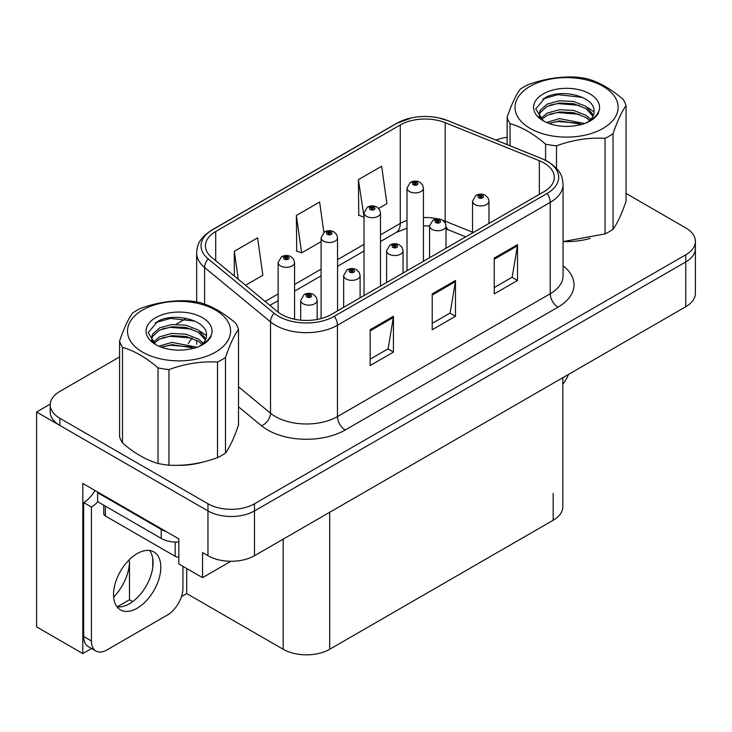 <?xml version="1.0" encoding="UTF-8"?>
<svg xmlns="http://www.w3.org/2000/svg" width="732" height="732" viewBox="0 0 732 732"><rect width="100%" height="100%" fill="white"/><g stroke="black" fill="none" stroke-linecap="round" stroke-linejoin="round"><path stroke-width="1.1" d="M91.582 648.506L82.817 653.566L82.817 483.449L178.809 538.871L178.809 563.942L202.535 577.639L202.535 552.568L207.961 555.707A32.894 18.995 0 0 0 254.489 555.707L685.765 306.708A32.894 18.995 0 0 0 695.4 293.285L695.4 248.514A32.894 18.995 0 0 1 685.765 261.946A32.894 18.995 0 0 0 695.4 248.514L695.4 241.35A32.894 18.995 0 0 0 685.765 227.917L626.052 193.44M230.9 561.27L202.535 577.639M119.581 356.932L59.859 391.41A32.894 18.995 0 0 0 50.224 404.842A32.894 18.995 0 0 0 59.859 418.274L207.961 503.772A32.894 18.995 0 0 0 254.489 503.772L254.489 510.936L685.765 261.946L254.489 510.936A32.894 18.995 0 0 1 207.961 510.936A32.894 18.995 0 0 0 254.489 510.936L254.489 555.707M82.817 653.566L36.6 626.885L36.6 412.006L207.961 510.936L59.859 425.429A32.894 18.995 0 0 1 50.224 412.006L50.224 404.842M50.252 404.119L36.6 412.006M562.807 377.703L562.807 506.828A32.894 18.995 180 0 1 553.172 520.251L329.702 649.275A32.894 18.995 180 0 1 283.174 649.275L186.715 593.579L186.715 568.508M152.759 567.373L152.759 558.553M186.715 593.579L181.445 596.626M117.175 606.874L129.491 599.764L132.675 601.603M113.634 597.138A35.09 20.258 120 0 0 129.491 561.261L128.393 560.621M129.491 599.764L129.491 561.261M544.022 163.007A35.09 20.258 180 0 1 554.298 177.327A35.09 20.258 180 0 1 544.022 191.656L331.248 314.495A35.09 20.258 180 0 1 277.693 311.795L211.786 257.444A35.09 20.258 180 0 1 205.436 245.824A35.09 20.258 180 0 1 215.711 231.504L400.267 124.952A35.09 20.258 180 0 1 445.202 122.683L539.338 160.738A35.09 20.258 180 0 1 544.022 163.007M547.124 161.214A39.473 22.793 0 0 0 541.854 158.661L447.719 120.606A39.473 22.793 0 0 0 438.239 117.788A39.473 22.793 0 0 0 411.915 117.788A39.473 22.793 0 0 0 397.165 123.159L212.609 229.711A39.473 22.793 0 0 0 208.19 258.899L274.097 313.241A39.473 22.793 0 0 0 334.35 316.288L547.124 193.449A39.473 22.793 0 0 0 547.124 161.214M370.172 329.72L370.172 365.533L393.441 352.101L393.441 316.288L370.172 329.72M370.172 359.183L388.097 348.835L393.34 317.478A8.775 5.069 -120 0 0 393.441 316.288M387.933 348.926L393.441 352.101M494.237 258.094L494.237 293.907L517.506 280.475L517.506 244.662L494.237 258.094M494.237 287.557L512.153 277.208L517.405 245.851A8.775 5.069 -120 0 0 517.506 244.662M511.997 277.3L517.506 280.475M432.209 293.907L432.209 329.72L455.469 316.288L455.469 280.475L432.209 293.907M432.209 323.37L450.125 313.022L455.377 281.664A8.775 5.069 -120 0 0 455.469 280.475M449.97 313.113L455.469 316.288M563.997 241.578A52.64 30.387 0 0 0 590.157 238.394M176.449 465.323A52.64 30.387 0 0 0 202.608 462.139M254.489 503.772L685.765 254.782A32.894 18.995 0 0 0 695.4 241.35M507.12 137.323A32.894 18.995 0 0 0 496.003 140.096M185.672 318.777L176.174 324.258M378.645 208.419L386.908 203.652L381.656 166.228L358.387 179.66L358.762 215.254M245.531 285.27L262.843 275.278L257.591 237.854L234.322 251.286L234.322 276.037M323.883 232.392L319.619 202.041L296.359 215.473L296.735 251.076M296.359 215.473L301.611 252.897L321.092 241.652M301.611 252.897L296.359 250.93M358.387 179.66L364.042 216.846M363.639 217.084L358.387 215.117M234.322 251.286L238.257 279.276M294.584 319.243L294.584 262.559A8.226 4.749 180 0 1 289.506 266.951A8.226 4.749 180 0 1 280.539 265.917A8.226 4.749 180 0 1 278.133 262.559L281.408 256.859A5.481 3.303 57.8 0 1 284.336 257.014A2.745 1.583 0 0 0 284.419 259.201A2.745 1.583 0 0 0 288.298 259.201A2.745 1.583 0 0 0 288.298 256.969A2.745 1.583 0 0 0 284.501 256.923L285.617 257.618A1.098 0.631 180 0 1 287.136 257.637A1.098 0.631 180 0 1 287.456 258.085A1.098 0.631 180 0 1 286.779 258.671A1.098 0.631 180 0 1 285.581 258.533A1.098 0.631 180 0 1 285.26 258.085A1.098 0.631 180 0 1 285.544 257.655L284.336 257.014M285.617 258.552L285.617 257.618M284.501 256.923A5.481 3.029 -117.9 0 0 281.939 256.548A5.481 3.029 -117.9 0 0 281.701 256.703M285.544 258.515L285.544 257.655M317.148 319.463L317.148 300.395A8.226 4.749 180 0 1 312.07 304.777A8.226 4.749 180 0 1 303.103 303.753A8.226 4.749 180 0 1 300.696 300.395L303.972 294.685A5.481 3.303 57.8 0 1 306.9 294.85A2.745 1.583 0 0 0 306.983 297.036A2.745 1.583 0 0 0 310.862 297.036A2.745 1.583 0 0 0 310.862 294.795A2.745 1.583 0 0 0 307.065 294.749L308.181 295.444A1.098 0.631 180 0 1 309.7 295.463A1.098 0.631 180 0 1 310.02 295.911A1.098 0.631 180 0 1 309.343 296.497A1.098 0.631 180 0 1 308.145 296.359A1.098 0.631 180 0 1 307.824 295.911A1.098 0.631 180 0 1 308.108 295.49L306.9 294.85M308.181 296.378L308.181 295.444M307.065 294.749A5.481 3.029 -117.9 0 0 304.503 294.374A5.481 3.029 -117.9 0 0 304.265 294.529M308.108 296.341L308.108 295.49M337.534 310.871L337.534 237.763A8.226 4.749 180 0 1 332.465 242.146A8.226 4.749 180 0 1 323.498 241.121A8.226 4.749 180 0 1 321.092 237.763L324.368 232.053A5.481 3.303 57.8 0 1 327.296 232.218A2.745 1.583 0 0 0 327.378 234.405A2.745 1.583 0 0 0 331.248 234.405A2.745 1.583 0 0 0 331.248 232.163A2.745 1.583 0 0 0 327.46 232.117L328.577 232.822A1.098 0.631 180 0 1 330.086 232.84A1.098 0.631 180 0 1 330.407 233.288A1.098 0.631 180 0 1 329.729 233.874A1.098 0.631 180 0 1 328.54 233.737A1.098 0.631 180 0 1 328.22 233.288A1.098 0.631 180 0 1 328.503 232.858L327.296 232.218M328.577 233.755L328.577 232.822M327.46 232.117A5.481 3.029 -117.9 0 0 324.898 231.751A5.481 3.029 -117.9 0 0 324.651 231.907M328.503 233.709L328.503 232.858M380.494 286.066L380.494 212.957A8.226 4.749 180 0 1 375.415 217.349A8.226 4.749 180 0 1 366.458 216.315A8.226 4.749 180 0 1 364.042 212.957L367.327 207.257A5.481 3.303 57.8 0 1 370.246 207.412A2.745 1.583 0 0 0 370.328 209.599A2.745 1.583 0 0 0 374.208 209.599A2.745 1.583 0 0 0 374.208 207.366A2.745 1.583 0 0 0 370.419 207.321L371.527 208.016A1.098 0.631 180 0 1 373.046 208.034A1.098 0.631 180 0 1 373.366 208.483A1.098 0.631 180 0 1 372.689 209.068A1.098 0.631 180 0 1 371.499 208.931A1.098 0.631 180 0 1 371.17 208.483A1.098 0.631 180 0 1 371.463 208.053L370.246 207.412M371.527 208.949L371.527 208.016M370.419 207.321A5.481 3.029 -117.9 0 0 367.857 206.946A5.481 3.029 -117.9 0 0 367.61 207.101M371.463 208.913L371.463 208.053M423.453 261.269L423.453 188.161A8.226 4.749 180 0 1 418.375 192.543A8.226 4.749 180 0 1 409.408 191.519A8.226 4.749 180 0 1 407.001 188.161L410.286 182.451A5.481 3.303 57.8 0 1 413.205 182.616A2.745 1.583 0 0 0 413.287 184.803A2.745 1.583 0 0 0 417.167 184.803A2.745 1.583 0 0 0 417.167 182.561A2.745 1.583 0 0 0 413.379 182.515L414.486 183.22A1.098 0.631 180 0 1 416.005 183.238A1.098 0.631 180 0 1 416.325 183.686A1.098 0.631 180 0 1 415.648 184.272A1.098 0.631 180 0 1 414.449 184.135A1.098 0.631 180 0 1 414.129 183.686A1.098 0.631 180 0 1 414.422 183.256L413.205 182.616M414.486 184.153L414.486 183.22M413.379 182.515A5.481 3.029 -117.9 0 0 410.808 182.149A5.481 3.029 -117.9 0 0 410.57 182.305M414.422 184.107L414.422 183.256M360.098 297.842L360.098 275.589A8.226 4.749 180 0 1 355.029 279.981A8.226 4.749 180 0 1 346.062 278.947A8.226 4.749 180 0 1 343.656 275.589L346.931 269.879A5.481 3.303 57.8 0 1 349.859 270.044A2.745 1.583 0 0 0 349.942 272.231A2.745 1.583 0 0 0 353.812 272.231A2.745 1.583 0 0 0 353.812 269.998A2.745 1.583 0 0 0 350.024 269.943L351.14 270.648A1.098 0.631 180 0 1 352.65 270.666A1.098 0.631 180 0 1 352.97 271.115A1.098 0.631 180 0 1 352.293 271.7A1.098 0.631 180 0 1 351.104 271.563A1.098 0.631 180 0 1 350.784 271.115A1.098 0.631 180 0 1 351.067 270.684L349.859 270.044M351.14 271.581L351.14 270.648M350.024 269.943A5.481 3.029 -117.9 0 0 347.462 269.577A5.481 3.029 -117.9 0 0 347.224 269.733M351.067 271.545L351.067 270.684M403.058 273.045L403.058 250.792A8.226 4.749 180 0 1 397.979 255.175A8.226 4.749 180 0 1 389.021 254.15A8.226 4.749 180 0 1 386.606 250.792L389.891 245.083A5.481 3.303 57.8 0 1 392.81 245.247A2.745 1.583 0 0 0 392.892 247.434A2.745 1.583 0 0 0 396.771 247.434A2.745 1.583 0 0 0 396.771 245.193A2.745 1.583 0 0 0 392.983 245.147L394.091 245.842A1.098 0.631 180 0 1 395.609 245.861A1.098 0.631 180 0 1 395.93 246.309A1.098 0.631 180 0 1 395.253 246.894A1.098 0.631 180 0 1 394.063 246.757A1.098 0.631 180 0 1 393.734 246.309A1.098 0.631 180 0 1 394.026 245.888L392.81 245.247M394.091 246.775L394.091 245.842M392.983 245.147A5.481 3.029 -117.9 0 0 390.421 244.772A5.481 3.029 -117.9 0 0 390.174 244.927M394.026 246.739L394.026 245.888M446.017 248.24L446.017 225.987A8.226 4.749 180 0 1 440.938 230.379A8.226 4.749 180 0 1 431.981 229.345A8.226 4.749 180 0 1 429.565 225.987L432.85 220.277A5.481 3.303 57.8 0 1 435.769 220.442A2.745 1.583 0 0 0 435.851 222.629A2.745 1.583 0 0 0 439.731 222.629A2.745 1.583 0 0 0 439.731 220.396A2.745 1.583 0 0 0 435.943 220.341L437.05 221.046A1.098 0.631 180 0 1 438.569 221.064A1.098 0.631 180 0 1 438.889 221.512A1.098 0.631 180 0 1 438.212 222.098A1.098 0.631 180 0 1 437.013 221.961A1.098 0.631 180 0 1 436.693 221.512A1.098 0.631 180 0 1 436.986 221.082L435.769 220.442M437.05 221.979L437.05 221.046M435.943 220.341A5.481 3.029 -117.9 0 0 433.371 219.975A5.481 3.029 -117.9 0 0 433.134 220.131M436.986 221.942L436.986 221.082M488.976 223.443L488.976 201.19A8.226 4.749 180 0 1 483.898 205.573A8.226 4.749 180 0 1 474.931 204.548A8.226 4.749 180 0 1 472.524 201.19L475.809 195.481A5.481 3.303 57.8 0 1 478.728 195.645A2.745 1.583 0 0 0 478.81 197.832A2.745 1.583 0 0 0 482.69 197.832A2.745 1.583 0 0 0 482.69 195.59A2.745 1.583 0 0 0 478.893 195.545L480.009 196.24A1.098 0.631 180 0 1 481.528 196.258A1.098 0.631 180 0 1 481.848 196.707A1.098 0.631 180 0 1 481.171 197.292A1.098 0.631 180 0 1 479.972 197.155L479.945 196.286L478.728 195.645M480.009 197.173L480.009 196.24M478.893 195.545A5.481 3.029 -117.9 0 0 476.331 195.17A5.481 3.029 -117.9 0 0 476.093 195.325M479.972 197.155A1.098 0.631 180 0 1 479.652 196.707A1.098 0.631 180 0 1 479.945 196.286M568.435 374.455A21.933 12.664 -60 0 1 562.807 384.282M137.168 608.219A33.443 19.307 120 0 0 159.018 578.747A33.443 19.307 120 0 0 153.894 551.946A33.443 19.307 120 0 0 137.168 553.602A33.443 19.307 120 0 0 115.317 583.075A33.443 19.307 120 0 0 120.451 609.875A33.443 19.307 120 0 0 137.168 608.219M149.557 550.501A33.443 19.307 -60 0 1 150.06 577.841A33.443 19.307 -60 0 1 129.418 603.744A33.443 19.307 -60 0 1 117.029 606.846M182.918 566.321L182.918 588.171A21.933 12.664 -60 0 1 167.408 615.026L106.927 649.943A21.933 12.664 -60 0 1 95.965 651.032A21.933 12.664 -60 0 1 91.418 640.994L91.418 507.047L83.668 502.573A21.933 12.664 120 0 0 94.94 490.449M97.804 501.777A21.933 12.664 -60 0 1 91.418 507.047M95.965 651.032L88.206 646.557A21.933 12.664 -60 0 1 83.668 636.52L83.668 502.573M166.173 531.578A21.933 12.664 180 0 1 161.205 529.428L97.621 492.718A21.933 12.664 0 0 0 98.28 492.38M161.205 529.428L161.205 538.386A21.933 12.664 0 0 0 178.809 542.037M97.621 492.718L97.621 501.676L161.205 538.386M103.77 505.226L103.77 513.763A5.481 3.166 0 0 0 105.381 515.996L175.168 556.293A5.481 3.166 0 0 0 178.809 557.217M530.142 86.321A51.542 29.756 -0 0 0 530.142 128.402A51.542 29.756 -0 0 0 603.031 128.402A51.542 29.756 -0 0 0 603.031 86.321A51.542 29.756 -0 0 0 530.142 86.321M563.073 241.578L605.044 233.911A60.308 34.825 -0 0 0 609.234 231.705A60.308 34.825 -0 0 0 613.041 229.29C617.351 223.416 621.688 214.073 626.052 201.263L626.052 105.673A60.308 34.825 -0 0 0 623.124 99.369C611.275 89.121 599.426 82.277 587.586 78.855A60.308 34.825 -0 0 0 576.66 77.162C560.392 76.265 544.215 78.772 528.129 84.674A60.308 34.825 -0 0 0 523.938 86.87A60.308 34.825 -0 0 0 520.132 89.295C515.767 95.27 511.43 104.612 507.12 117.312A60.308 34.825 -0 0 0 510.048 123.626L510.048 145.778M545.578 160.299L545.578 144.14C533.729 133.883 521.889 127.048 510.048 123.626M545.578 144.14A60.308 34.825 -0 0 0 556.503 145.824L556.503 168.351M605.044 233.911L605.044 138.321C588.958 137.396 572.772 139.894 556.503 145.824M605.044 138.321A60.308 34.825 -0 0 0 609.234 136.115A60.308 34.825 -0 0 0 613.041 133.7L613.041 229.29M584.758 123.507L559.486 118.657L546.401 122.427M582.132 124.394L559.486 120.899L548.945 123.452M590.733 119.398L585.975 115.29L573.678 110.45L559.486 109.709L547.197 113.057L540.536 118.648M589.653 120.46L585.975 117.532L573.678 112.691L559.486 111.941L547.197 115.29L541.488 119.572M593.423 115.134L585.975 106.341L573.678 101.501L559.486 100.751L547.197 104.1L540.106 110.45L539.173 114.183L540.765 119.005M592.975 116.205L585.975 108.574L573.678 103.734L559.486 102.992L547.197 106.341L540.106 112.691L539.255 115.308M586.963 122.5A27.413 15.83 -0 0 0 594 111.904A27.413 15.83 -0 0 0 593.991 111.474C595.372 96.587 561.975 88.169 545.367 97.548L535.742 108.867L543.135 120.716M594 111.932L593.991 111.474M539.173 116.425L539.264 117.605M598.922 111.108A32.986 19.041 -0 0 0 582.16 90.576A32.986 19.041 -0 0 0 543.263 93.897A32.986 19.041 -0 0 0 543.263 120.826A32.986 19.041 -0 0 0 577.804 125.273L581.72 124.513C589.672 122.098 595.143 118.456 598.145 113.579L598.922 111.108C596.909 115.253 593.341 118.813 588.208 121.805L585.664 123.159M507.12 144.597L507.12 117.312M626.052 105.673C621.743 111.557 617.405 120.899 613.041 133.7M579.369 123.26L557.958 121.503L549.952 123.058M579.369 114.311L557.958 112.545L549.952 114.101M541.049 117.889L540.344 118.337M579.369 105.353L557.958 103.596L549.952 105.143M582.443 97.393L557.958 94.638L542.833 98.966M597.028 115.217L596.662 114.723M594 111.85L587.586 107.467M142.594 310.066A51.542 29.756 -0 0 0 142.594 352.147A51.542 29.756 -0 0 0 215.483 352.147A51.542 29.756 -0 0 0 215.483 310.066A51.542 29.756 -0 0 0 142.594 310.066M136.39 310.624A60.308 34.825 -0 0 0 132.584 313.04C128.228 319.015 123.891 328.357 119.581 341.057A60.308 34.825 -0 0 0 122.5 347.371L122.5 442.961C134.34 453.2 146.19 460.044 158.039 463.475A60.308 34.825 -0 0 0 168.964 465.168C185.05 466.083 201.236 463.585 217.505 457.656A60.308 34.825 -0 0 0 221.686 455.46A60.308 34.825 -0 0 0 225.502 453.035C229.811 447.161 234.149 437.818 238.504 425.018L238.504 329.427A60.308 34.825 -0 0 0 235.576 323.114C223.727 312.866 211.877 306.031 200.046 302.6A60.308 34.825 -0 0 0 189.121 300.907C172.853 300.019 156.675 302.517 140.581 308.419A60.308 34.825 -0 0 0 136.39 310.624M158.039 463.475L158.039 367.885C146.19 357.628 134.34 350.793 122.5 347.371M158.039 367.885A60.308 34.825 -0 0 0 168.964 369.578L168.964 465.168M217.505 457.656L217.505 362.065C201.41 361.141 185.233 363.648 168.964 369.578M217.505 362.065A60.308 34.825 -0 0 0 221.686 359.86A60.308 34.825 -0 0 0 225.502 357.445L225.502 453.035M119.581 341.057L119.581 436.656A60.308 34.825 -0 0 0 122.5 442.961M197.21 347.252L171.947 342.402L158.862 346.172M194.593 348.139L171.947 344.644L161.397 347.197M203.194 343.143L198.427 339.044L186.138 334.195L171.947 333.453L159.658 336.802L152.988 342.393M202.105 344.205L198.427 341.277L186.138 336.436L171.947 335.686L159.658 339.044L153.94 343.326M205.884 338.879L198.427 330.086L186.138 325.246L171.947 324.496L159.658 327.845L152.558 334.195L151.625 337.937L153.226 342.75M205.427 339.95L198.427 332.328L186.138 327.478L171.947 326.737L159.658 330.086L152.558 336.436L151.707 339.053M199.415 346.245A27.413 15.83 -0 0 0 206.451 335.659A27.413 15.83 -0 0 0 206.442 335.219C207.824 320.342 174.426 311.914 157.828 321.293L148.203 332.612L155.587 344.47M206.451 335.677L206.442 335.219M151.625 340.17L151.716 341.35M211.383 334.853A32.986 19.041 -0 0 0 194.62 314.321A32.986 19.041 -0 0 0 155.715 317.642A32.986 19.041 -0 0 0 155.715 344.571A32.986 19.041 -0 0 0 190.265 349.018L194.172 348.267C202.124 345.843 207.595 342.201 210.606 337.324L211.383 334.853C209.361 338.998 205.793 342.567 200.669 345.559L198.116 346.904M238.504 329.427C234.194 335.302 229.857 344.644 225.502 357.445M191.83 347.005L170.41 345.248L162.412 346.803M191.83 338.056L170.41 336.299L162.412 337.845M153.51 341.634L152.805 342.082M191.83 329.098L170.41 327.341L162.412 328.897M194.904 321.147L170.41 318.393L155.285 322.711M209.489 338.971L209.123 338.468M206.451 335.595L200.037 331.212M685.765 306.708L685.765 254.782M207.961 555.707L207.961 503.772M329.702 649.275L329.702 512.281M553.172 520.251L553.172 493.395M283.174 649.275L283.174 539.145M563.073 265.78A54.827 31.659 180 0 1 557.976 307.156L345.211 429.995A10.962 6.332 60 0 1 337.452 416.572L550.226 293.724A43.865 25.327 0 0 0 563.073 275.818L563.073 184.491A43.865 25.327 180 0 1 550.226 202.398A10.962 6.332 -120 0 0 547.124 193.449M345.211 429.995A54.827 31.659 180 0 1 267.665 429.995A54.827 31.659 180 0 1 261.525 425.777L238.504 406.791M274.097 313.241A10.962 7.338 129.5 0 0 270.511 321.86L270.511 413.187A43.865 25.327 0 0 0 275.424 416.572A43.865 25.327 0 0 0 337.452 416.572L337.452 325.246A43.865 25.327 180 0 1 270.511 321.86L204.594 267.519A43.865 25.327 180 0 1 196.661 252.988L196.661 301.941M563.073 184.491C562.35 176.961 561.728 170.748 547.957 161.571L542.192 158.771A10.962 5.133 112 0 0 541.854 158.661M411.915 117.788L396.332 123.516A10.962 6.332 60 0 1 397.165 123.159M212.609 229.711A10.962 6.332 -120 0 0 211.786 230.058C198.326 238.934 197.32 245.376 196.661 252.988M208.19 258.899A10.962 7.338 129.5 0 0 204.594 267.519L204.594 304.109M438.239 117.788L448.057 120.716A10.962 5.133 112 0 0 447.719 120.606M334.35 316.288A10.962 6.332 60 0 1 337.452 325.246L550.226 202.398L550.226 293.724A10.962 6.332 60 0 0 557.976 307.156M188.289 343.665A54.827 31.659 180 0 1 192.287 338.221M59.859 418.274L59.859 425.429M238.504 386.798L270.511 413.187A10.962 7.338 -50.5 0 1 261.525 425.777M215.711 231.504L215.711 260.693M539.338 160.738L539.338 194.364M445.202 122.683L445.202 221.174A35.09 20.258 0 0 0 442.668 220.24M472.524 232.218L445.202 221.174A19.737 9.242 -68 0 0 445.285 223.004M437.965 218.923A35.09 20.258 0 0 0 423.453 217.532M407.001 220.405A35.09 20.258 0 0 0 400.267 223.443L380.494 234.853M400.267 124.952L400.267 223.443A19.737 11.392 60 0 1 396.177 232.474L380.494 241.533M364.042 244.351L337.534 259.659M321.092 269.156L294.584 284.455M278.133 293.953L265.149 301.447M465.744 236.848L449.128 230.141A19.737 9.242 -68 0 1 446.017 226.49M432.209 295.042L455.377 281.664M494.237 259.229L517.405 245.851M370.172 330.855L393.34 317.478M91.418 640.994L83.668 636.52M175.168 556.293L175.168 542.064M105.381 515.996L105.381 506.151M396.332 123.516L211.786 230.058M542.192 158.771L448.057 120.716M196.661 340.234L196.661 344.315M449.128 230.141L446.017 228.997M429.565 257.737L429.565 225.987L423.453 225.868M407.001 228.146L396.177 232.474M364.042 251.03L337.534 266.329M321.092 275.827L294.584 291.135M278.133 300.632L269.916 305.372M294.584 262.559L293.688 259.293L291.034 256.694C288.024 255.139 284.986 255.084 281.939 256.548M278.133 312.143L278.133 262.559M317.148 300.395L316.251 297.128L313.598 294.52C310.588 292.965 307.55 292.919 304.503 294.374M300.696 320.159L300.696 300.395M337.534 237.763L336.647 234.496L333.993 231.898C330.974 230.333 327.945 230.287 324.898 231.751M321.092 318.585L321.092 237.763M380.494 212.957L379.606 209.691L376.953 207.092C373.933 205.536 370.904 205.482 367.857 206.946M364.042 295.563L364.042 212.957M423.453 188.161L422.565 184.894L419.912 182.295C416.892 180.731 413.864 180.685 410.808 182.149M407.001 270.767L407.001 188.161M360.098 275.589L359.211 272.322L356.557 269.724C353.538 268.159 350.509 268.113 347.462 269.577M343.656 307.339L343.656 275.589M403.058 250.792L402.17 247.526L399.516 244.918C396.497 243.363 393.468 243.317 390.421 244.772M386.606 282.534L386.606 250.792M446.017 225.987L445.129 222.72L442.476 220.122C439.456 218.557 436.428 218.511 433.371 219.975M488.976 201.19L488.088 197.924L485.426 195.316C482.415 193.76 479.378 193.715 476.331 195.17M472.524 232.932L472.524 201.19"/></g></svg>
